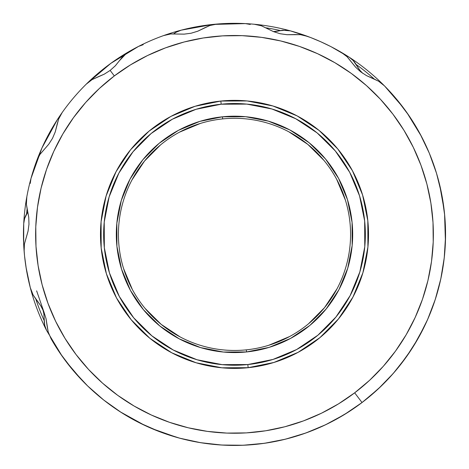<?xml version="1.0" encoding="UTF-8"?>
<svg xmlns="http://www.w3.org/2000/svg" width="469" height="469" viewBox="0 0 469 469"><rect width="100%" height="100%" fill="white"/><g stroke="black" fill="none" stroke-linecap="round" stroke-linejoin="round"><path stroke-width="0.7" d="M247.116 100.952L220.846 101.058A134.017 134.017 0 0 1 367.819 220.723A134.017 134.017 0 0 1 248.154 367.696A134.017 134.017 0 0 0 367.819 220.723A134.017 134.017 0 0 0 220.846 101.058L221.169 104.206A130.851 130.851 0 0 1 364.671 221.046A130.851 130.851 0 0 1 247.831 364.548L248.154 367.696L273.902 362.467M222.675 118.903A116.078 116.078 0 0 0 119.026 246.202A116.078 116.078 0 0 0 246.325 349.851L246.542 351.949A118.188 118.188 0 0 1 116.928 246.413A118.188 118.188 0 0 1 222.458 116.804L222.693 118.897A116.078 116.078 0 0 1 349.974 222.552A116.078 116.078 0 0 1 246.325 349.851A116.078 116.078 0 0 1 119.026 246.202A116.078 116.078 0 0 1 222.675 118.903L222.458 116.804A118.188 118.188 0 0 1 352.072 222.335A118.188 118.188 0 0 1 246.542 351.949L246.307 349.851A116.078 116.078 0 0 0 349.974 222.552A116.078 116.078 0 0 0 222.675 118.903L222.658 118.903M245.316 23.602L213.002 24.423A211.05 211.05 0 0 0 181.163 30.174A21.105 21.105 0 0 0 175.887 32.349L181.163 30.174L212.979 24.423A211.05 211.05 0 0 1 213.002 24.423L213.002 24.423A211.05 211.05 0 0 0 181.163 30.174L175.887 32.349A21.105 21.105 0 0 0 173.776 33.756L176.508 32.003L181.163 30.174A211.05 211.05 0 0 0 129.854 51.092L126.425 53.36L122.503 56.884L115.421 65.678L110.156 70.42L114.33 75.925A198.868 198.868 0 0 1 392.952 114.207A198.868 198.868 0 0 1 354.67 392.823L362.033 402.537A211.05 211.05 0 0 0 384.451 85.862L378.63 81.225L366.641 75.697L360.702 71.845L355.479 67.044L347.148 56.784L341.203 52.288A211.05 211.05 0 0 0 307.641 36.4L300.406 34.665L287.198 34.724L280.186 33.739L273.427 31.593L261.538 25.818L254.251 24.253A211.05 211.05 0 0 0 217.118 24.042L209.825 25.519L197.883 31.153L191.118 33.229L184.083 34.137L170.868 33.932L163.599 35.591L170.868 33.932L184.294 34.126L191.094 33.229L197.654 31.247L203.64 28.328L197.883 31.153L191.118 33.229L184.083 34.137L170.628 33.956M310.337 37.42L290.405 30.866L286.565 30.18L279.8 30.714L282.666 30.221L290.405 30.866A211.05 211.05 0 0 0 254.251 24.253L261.538 25.818L273.626 31.669L280.169 33.733L286.952 34.706L293.612 34.589L287.198 34.724L280.186 33.739L273.427 31.593L261.309 25.742M279.8 30.714L275.491 31.458A31.658 31.658 0 0 0 279.794 30.714L273.456 31.599A31.658 31.658 0 0 0 275.491 31.458L273.456 31.605M44.238 320.72A208.94 208.94 0 0 1 35.884 299.245A208.94 208.94 0 0 0 44.238 320.72L44.813 325.679L46.548 330.369L44.766 325.463A21.105 21.105 0 0 0 46.548 330.369L44.766 325.463L44.25 320.01L44.766 325.463A21.105 21.105 0 0 1 44.238 320.72M30.379 288.013A211.05 211.05 0 0 1 24.136 251.407A211.05 211.05 0 0 0 30.379 288.013L33.106 294.942L40.739 305.741L43.957 312.067L46.068 318.82L46.976 325.169L46.009 318.58L43.951 312.049L40.85 305.923L33.106 294.942L30.379 288.013A211.05 211.05 0 0 0 46.56 330.399L62.207 356.264M119.454 60.671L115.421 65.678L110.156 70.42L104.171 74.213L92.117 79.601L86.232 84.18A211.05 211.05 0 0 0 62.201 112.49L58.648 119.026L55.283 131.818L52.505 138.349L48.688 144.305L40.047 154.278L36.646 160.908A211.05 211.05 0 0 0 26.833 196.728L26.375 204.15L28.732 217.17L28.972 224.258L28.034 231.276L24.417 243.962L24.136 251.407L24.417 243.962L28.081 231.035L28.978 224.241L28.756 217.382L26.375 204.15L26.833 196.728A211.05 211.05 0 0 1 36.646 160.908L40.047 154.278L48.835 144.112L52.516 138.332L55.213 132.018L58.648 119.026L62.201 112.49A211.05 211.05 0 0 1 86.232 84.18L92.117 79.601L104.37 74.108L110.156 70.42L115.263 65.848L119.454 60.671L126.425 53.36L129.854 51.092A211.05 211.05 0 0 1 181.181 30.168M365.533 399.823L368.546 397.39M350.419 410.744L347.16 412.837L350.407 410.744M309.593 37.139L310.39 37.438M327.274 44.813L323.205 42.872M24.546 255.886L26.305 268.954M23.614 242.713L24.095 250.845M180.207 336.971L161.207 324.39L145.056 308.362M132.352 289.502L123.552 268.502M131.9 180.078L144.487 161.084L160.515 144.933M179.369 132.223L200.374 123.429M288.793 131.777L307.793 144.358L323.944 160.386M336.648 179.246L345.448 200.251M337.1 288.67L324.513 307.664L308.485 323.815M289.631 336.525L268.626 345.325M23.737 245.41L23.696 244.566M323.135 42.843L325.451 43.928M320.849 41.8L319.055 41.002M362.156 402.443L360.174 403.926L362.15 402.449M367.62 398.146L367.104 398.562M191.047 33.24L197.777 31.2M203.64 28.328L209.825 25.519L217.118 24.042A211.05 211.05 0 0 1 290.44 30.872M280.122 33.721L287.081 34.712M293.612 34.589L300.406 34.665L307.635 36.4A211.05 211.05 0 0 1 341.203 52.288L347.148 56.784L355.625 67.196L360.684 71.833L355.479 67.044L346.972 56.62M366.641 75.697L360.702 71.845L366.424 75.579L372.509 78.288L366.641 75.697M360.649 71.804L366.535 75.644M48.149 331.847L46.976 325.169L48.149 331.847L51.045 338.718L48.149 331.847M372.509 78.288L378.63 81.225L384.451 85.862A211.05 211.05 0 0 1 362.033 402.537A211.05 211.05 0 0 1 51.045 338.718A211.05 211.05 0 0 0 362.033 402.537L354.67 392.823A198.868 198.868 0 0 1 76.048 354.546A198.868 198.868 0 0 1 114.33 75.925L110.156 70.42L104.171 74.213L98.279 76.734M36.94 300.547L40.739 305.741L43.957 312.067L46.068 318.82L48.219 332.081M27.483 210.851L28.732 217.17L28.972 224.258L28.034 231.276L24.376 244.202M56.819 125.569L55.283 131.818L52.505 138.349L48.688 144.305L39.912 154.477M354.67 392.823L338.559 403.838L321.447 413.224L303.502 420.886L284.888 426.749L265.788 430.765L246.389 432.887L226.873 433.092L207.433 431.386L188.251 427.787L169.514 422.323L151.405 415.047L134.099 406.031L117.754 395.367L102.535 383.15L88.588 369.496L76.048 354.546L65.033 338.436L55.653 321.324L47.99 303.373L42.122 284.759L38.112 265.659L35.99 246.26L35.779 226.75L37.485 207.304L41.09 188.128L46.554 169.391L53.829 151.282L62.84 133.97L73.51 117.631L85.727 102.412L99.381 88.465L114.33 75.925L130.441 64.91L147.553 55.524L165.498 47.861L184.112 41.999L203.212 37.989L222.611 35.867L242.127 35.656L261.567 37.362L280.749 40.961L299.486 46.425L317.595 53.7L334.901 62.717L351.246 73.387L366.465 85.604L380.412 99.252L392.952 114.207L403.967 130.318L413.347 147.424L421.01 165.375L426.878 183.989L430.888 203.089L433.01 222.488L433.221 242.004L431.515 261.444L427.91 280.626L422.446 299.357L415.171 317.466L406.16 334.778L395.49 351.117L383.273 366.336L369.619 380.283L354.67 392.823M221.884 367.796L248.154 367.696L247.831 364.548A130.851 130.851 0 0 1 104.329 247.702A130.851 130.851 0 0 1 221.169 104.206L246.823 104.106L271.997 109.013L295.734 118.739L317.12 132.903L335.329 150.971L349.663 172.246L359.571 195.907L364.671 221.046L364.771 246.694L359.864 271.873L350.138 295.611L335.968 316.991L317.9 335.2L296.631 349.534L272.97 359.442L247.831 364.548L222.177 364.642L197.003 359.741L173.266 350.015L151.88 335.845L133.671 317.777L119.337 296.502L109.429 272.847L104.329 247.702L104.229 222.054L109.136 196.874L118.862 173.137L133.032 151.757L151.1 133.548L172.369 119.214L196.03 109.306L221.169 104.206L220.846 101.058L195.098 106.281M195.057 106.293L170.88 116.423M170.851 116.435L149.136 131.062M149.078 131.109L130.575 149.758L116.066 171.66L106.105 195.972L101.081 221.72M101.081 221.755L101.181 248.025L106.393 273.732M106.422 273.82L116.547 297.991M116.558 298.02L131.191 319.741M131.232 319.794L149.881 338.301L171.783 352.811L196.095 362.772L221.843 367.796M273.943 362.455L298.12 352.33M298.149 352.313L319.864 337.686M319.922 337.639L338.425 318.99L352.934 297.094L362.895 272.782L367.919 247.028M367.919 246.993L367.819 220.723L362.607 195.022M362.578 194.928L352.454 170.757M352.442 170.728L337.809 149.007M337.768 148.954L319.119 130.452L297.217 115.937L272.905 105.976L247.157 100.958M440.796 278.908L441.024 277.853M425.7 323.727L416.038 342.018M411.413 349.458L399.488 365.99M294.292 34.53L300.494 34.671M355.549 67.114L360.684 71.833M204.232 27.988L209.913 25.496M273.521 31.628L280.169 33.733M121.137 58.437L122.585 56.802M104.265 74.161L110.156 70.42L115.345 65.76M184.182 34.131L191.094 33.229M91.912 79.73L98.261 76.74M56.942 124.895L58.684 118.944M48.758 144.212L52.516 138.332L55.248 131.912M27.308 210.194L26.375 204.062M28.058 231.158L28.978 224.241L28.744 217.27M36.5 300.019L33.059 294.86M46.038 318.709L43.951 312.049L40.791 305.829M373.148 78.522L378.712 81.272M408.681 115.192L410.07 117.256M419.837 133.425L423.736 140.929M429 152.454L432.33 160.844M436.211 172.287L438.761 181.269M441.405 192.747L443.082 202.186M444.53 213.63L445.257 223.303M445.55 234.717L445.31 244.507M444.46 255.804L443.228 265.601M441.27 276.669L439.054 286.342M436.012 297.112L432.805 306.603M428.73 316.938L424.586 326.084M419.509 335.927L414.449 344.645M408.44 353.902L402.519 362.091M395.625 370.686L388.907 378.254M381.197 386.104L373.74 392.975M349.669 411.231L341.045 416.56M331.401 421.866L322.303 426.292M312.172 430.612L302.687 434.106M292.152 437.395L282.397 439.916M271.545 442.15L261.62 443.674M250.569 444.811L240.568 445.339M229.341 445.362L219.463 444.888M208.277 443.791L198.504 442.331M187.401 440.104L177.909 437.694M166.999 434.341L157.877 431.023M147.248 426.544L138.613 422.381M128.248 416.73L120.31 411.864L144.851 425.442M110.344 405.04L103.157 399.576M93.478 391.392L87.304 385.618M77.033 374.895L72.759 369.953M36.623 290.839L43.951 312.049M60.173 353.339L73.1 370.358L87.68 385.987L103.76 400.057L121.19 412.427L139.774 422.974L159.331 431.586L179.662 438.175L200.55 442.677L221.79 445.04L243.159 445.245L264.44 443.293L285.416 439.189L305.87 432.993L325.586 424.756L344.375 414.567L362.033 402.537L378.383 388.778L393.262 373.435L406.512 356.663L417.996 338.641L427.599 319.553L435.22 299.585L440.79 278.955L444.237 257.862L445.538 236.534L444.676 215.183L441.657 194.025L436.516 173.284L429.299 153.164L420.089 133.882L408.974 115.632L396.071 98.596M26.926 213.407A31.658 31.658 0 0 0 27.777 211.959L24.64 218.39A21.105 21.105 0 0 0 23.731 223.531L24.64 218.39A21.105 21.105 0 0 1 26.557 214.016A208.94 208.94 0 0 1 27.079 209.233A208.94 208.94 0 0 0 26.557 214.016A208.94 208.94 0 0 1 26.557 214.016L24.576 218.607L23.731 223.531A211.05 211.05 0 0 1 26.833 196.728M36.646 160.908A211.05 211.05 0 0 1 57.388 119.601A21.105 21.105 0 0 1 59.739 116.605L57.388 119.601A211.05 211.05 0 0 1 62.201 112.49A211.05 211.05 0 0 0 57.388 119.601L41.929 148.016L30.989 178.466L30.245 183.408M129.854 51.092A211.05 211.05 0 0 0 86.232 84.18A211.05 211.05 0 0 1 129.854 51.092A211.05 211.05 0 0 0 86.325 84.086M359.459 69.74L353.274 60.624A21.105 21.105 0 0 0 349.276 57.265L353.274 60.624A21.105 21.105 0 0 1 356.1 64.464A208.94 208.94 0 0 1 374.069 78.886A208.94 208.94 0 0 0 356.1 64.464L353.116 60.46L349.276 57.265A211.05 211.05 0 0 1 384.451 85.862A211.05 211.05 0 0 0 349.276 57.265L331.126 46.742M280.485 30.561L280.485 30.561A208.94 208.94 0 0 0 266.228 27.859A208.94 208.94 0 0 1 280.485 30.561M151.628 428.473L176.96 437.43M65.789 361.183L81.653 379.908M43.963 314.47L44.25 320.01L43.869 313.843L42.925 309.728L43.869 313.843A31.658 31.658 0 0 0 42.919 309.728L43.857 313.784M23.726 223.555L23.69 244.513M23.726 245.187L24.535 255.763M24.558 255.992L25.912 266.509M26.012 267.178L30.303 287.714L32.127 292.363M138.478 46.437L110.907 63.303L86.208 84.203M143.192 44.69L138.502 46.419M250.27 24.447L245.34 23.602M330.522 46.431L320.966 41.852M320.749 41.753L310.97 37.667M349.276 57.265A211.05 211.05 0 0 0 341.203 52.288A211.05 211.05 0 0 1 349.276 57.265L353.274 60.624L359.858 70.233L362.736 73.328L359.858 70.233A31.658 31.658 0 0 0 362.736 73.328L359.893 70.286M421.443 136.42L406.846 112.554M403.193 107.553L384.674 86.085M445.427 241.535L444.577 214.157M444.143 210.065L439.664 184.88M413.664 345.917L424.615 326.014M334.016 420.494L348.678 411.87M349.253 411.501L354.927 407.696M359.576 404.366L366.617 398.955M367.151 398.527L381.168 386.134M24.136 251.407A211.05 211.05 0 0 1 23.731 223.531L24.64 218.39L26.921 213.413M25.42 263.156L24.828 258.437L25.42 263.156M23.802 246.577L23.925 248.564L23.802 246.577M23.655 243.716L23.714 244.935M25.947 266.755L25.701 265.132M213.002 24.423A211.05 211.05 0 0 1 217.118 24.042M290.405 30.866A211.05 211.05 0 0 1 307.641 36.4A211.05 211.05 0 0 0 290.405 30.866L282.666 30.221M332.72 47.574L330.745 46.548M323.2 42.867L325.433 43.922M43.869 313.843L44.25 320.01M23.731 223.531A211.05 211.05 0 0 0 24.13 251.278M57.388 119.601A211.05 211.05 0 0 0 36.693 160.791M359.858 70.233L356.446 65.085M52.428 138.49L52.598 138.167M279.993 33.692L280.351 33.774M246.542 351.949L269.247 347.341L290.616 338.389L309.833 325.445L326.148 309.001L338.946 289.684L347.728 268.245L352.16 245.504L352.072 222.335L347.465 199.63L338.518 178.255L325.568 159.044L309.124 142.723L289.807 129.925L268.368 121.143L245.627 116.711L222.458 116.804L199.753 121.412L178.384 130.359L159.167 143.303L142.852 159.753L130.054 179.064L121.272 200.503L116.84 223.244L116.928 246.413L121.535 269.124L130.482 290.493L143.432 309.704L159.876 326.025L179.193 338.823L200.632 347.605L223.373 352.037L246.542 351.949M220.846 101.058A134.017 134.017 0 0 0 101.181 248.025A134.017 134.017 0 0 0 248.154 367.696A134.017 134.017 0 0 1 101.181 248.025A134.017 134.017 0 0 1 220.846 101.058"/></g></svg>
